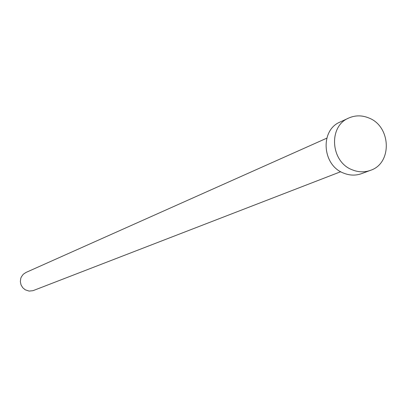 <?xml version="1.0" encoding="UTF-8"?>
<svg xmlns="http://www.w3.org/2000/svg" width="407" height="407" viewBox="0 0 407 407"><rect width="100%" height="100%" fill="white"/><g stroke="black" fill="none" stroke-linecap="round" stroke-linejoin="round"><path stroke-width="0.61" d="M340.735 171.708L32.998 290.674L29.116 291.086L25.239 289.815L22.726 287.703L21.032 284.88L20.35 281.654L20.757 278.398L21.362 276.877L23.28 274.267L25.951 272.466L326.785 138.182M370.477 170.335L361.64 173.621C355.754 175.727 349.776 175.57 343.701 173.153C322.146 165.4 319.78 130.143 340.155 122.003L348.718 118.05C355.209 115.196 361.874 115.15 368.711 117.923C391.147 126.195 392.496 163.349 370.477 170.335C364.524 172.461 358.481 172.298 352.335 169.846C330.53 161.981 328.113 126.277 348.718 118.05"/></g></svg>

